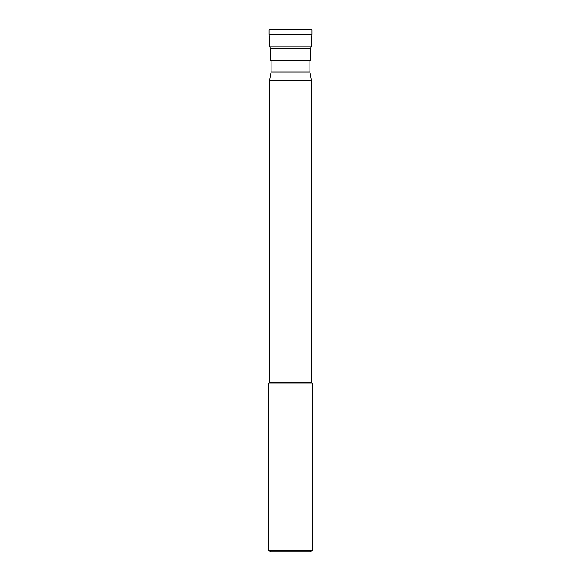 <?xml version="1.0" encoding="UTF-8"?>
<svg xmlns="http://www.w3.org/2000/svg" width="581" height="581" viewBox="0 0 581 581"><rect width="100%" height="100%" fill="white"/><g stroke="black" fill="none" stroke-linecap="round" stroke-linejoin="round"><path stroke-width="0.87" d="M269.911 29.05A0.857 0.857 0 0 0 269.054 29.907L269.911 29.05L311.089 29.05A0.857 0.857 0 0 1 311.946 29.907L311.089 29.05M311.314 46.204L269.686 46.204L270.318 48.673L310.682 48.673L311.314 46.204L311.946 34.199L269.054 34.199L311.946 34.199L311.946 29.907L269.054 29.907L269.054 34.199L269.054 29.907M310.682 48.673L310.682 60.787L270.318 60.787L270.318 48.673M309.934 60.787L309.934 71.942L271.066 71.942L271.066 60.787M311.518 80.519L311.518 382.327L269.482 382.327L269.482 80.519L311.518 80.519L309.934 71.942M268.712 550.236L270.426 551.95L310.574 551.95L312.287 550.236L268.712 550.236L268.712 383.097L312.287 383.097L311.518 382.327M311.946 34.199L311.946 29.907M269.686 46.204L269.054 34.199M312.287 550.236L312.287 383.097M269.482 382.327L268.712 383.097M271.066 71.942L269.482 80.519"/></g></svg>
